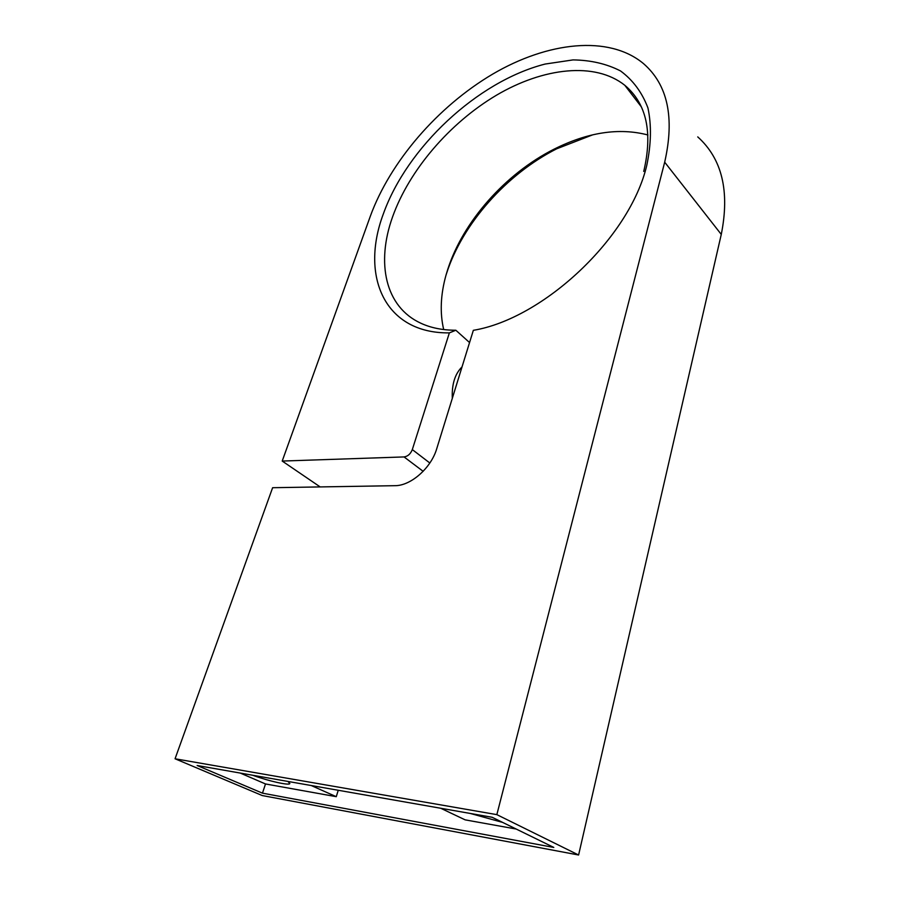 <?xml version="1.0" encoding="UTF-8"?>
<svg xmlns="http://www.w3.org/2000/svg" width="900" height="900" viewBox="0 0 900 900"><rect width="100%" height="100%" fill="white"/><g stroke="black" fill="none" stroke-linecap="round" stroke-linejoin="round"><path stroke-width="1.35" d="M592.639 134.854L556.74 148.781C506.295 174.296 462.488 223.898 446.591 273.352L445.894 275.558M443.689 329.546C439.774 312.795 440.561 294.593 446.062 274.939L447.84 269.1C463.095 221.625 505.271 173.857 553.714 149.344C587.678 132.244 619.087 127.451 647.933 134.977M643.736 171.439C652.894 132.311 646.582 103.601 624.814 85.297C595.091 61.56 543.308 67.59 496.451 95.22C449.494 123.075 409.14 170.336 392.569 216.889C376.009 262.98 385.155 306.866 420.863 323.235C430.909 327.904 442.575 330.233 455.85 330.244L449.37 332.876C384.559 333.72 359.989 276.131 383.344 213.907C407.002 147.555 477.281 81.383 545.119 64.058L573.041 59.906C590.794 60.142 606.634 63.821 620.539 70.954C632.936 80.089 642.071 92.419 647.933 107.933C651.611 125.078 651.206 144.259 646.751 165.476C629.719 237.836 543.386 318.701 473.344 330.322L436.748 448.673C431.156 467.989 410.794 485.899 394.875 485.685L272.621 487.71L175.061 758.779L496.845 814.635L664.684 162.18C674.82 117.551 667.744 84.69 643.466 63.585C608.738 34.718 547.605 41.861 492.671 74.115C437.58 106.65 390.195 161.719 370.294 216.304L282.206 461.059L404.055 456.93C407.824 456.379 410.58 453.926 412.312 449.595L449.37 332.876M469.564 342.562L455.85 330.244M462.049 366.863C454.939 373.905 451.688 384.401 452.317 398.329M502.549 822.375L470.205 813.431M516.184 829.035L465.131 819.855L440.741 808.268M697.748 136.901C722.059 158.771 729.9 191.273 721.271 234.416L578.599 855L496.845 814.635M492.176 817.29L197.134 765.495L262.463 793.159L553.804 847.44L492.176 817.29M578.599 855L262.238 795.544L175.061 758.779M320.175 486.923L282.206 461.059M338.243 790.268L336.274 796.68L265.5 783.956L262.463 793.159M240.244 773.066L265.5 783.956M252.675 775.238C268.661 781.121 289.665 785.824 289.845 783.484L287.831 781.414M311.209 785.52L336.274 796.68M721.271 234.416L664.684 162.18M429.84 463.005L412.312 449.595M423.146 471.319L404.055 456.93M553.714 149.344L556.74 148.781M641.363 106.875L624.814 85.297"/></g></svg>
